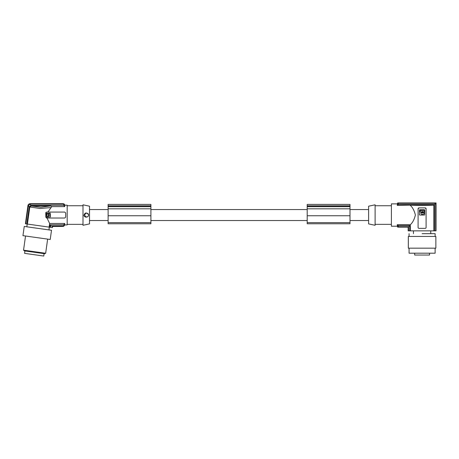 <?xml version="1.0" encoding="UTF-8"?>
<svg xmlns="http://www.w3.org/2000/svg" width="459" height="459" viewBox="0 0 459 459"><rect width="100%" height="100%" fill="white"/><g stroke="black" fill="none" stroke-linecap="round" stroke-linejoin="round"><path stroke-width="0.69" d="M108.117 209.556L89.511 209.556M307.203 209.556L150.908 209.556M368.6 209.556L349.993 209.556M368.6 220.538L349.993 220.538M307.203 220.538L150.908 220.538M108.117 220.538L89.511 220.538M307.203 222.609L307.203 204.427L349.993 204.427L349.993 223.757L307.203 223.757L307.203 222.609L349.993 222.609M307.203 215.759L349.993 215.759M307.203 205.93L349.993 205.93M307.203 205.821L349.993 205.821M307.203 208.816L349.993 208.816M45.785 212.999L46.715 212.069L64.765 212.069L65.694 212.999L65.694 217.096L64.765 218.025L46.715 218.025L45.785 217.096L45.785 212.999A0.929 0.929 0 0 1 46.152 212.259M436.021 230.86L436.05 202.953L436.021 230.86L410.329 230.86L410.329 224.715L397.236 224.715L397.471 226.172A65.121 65.121 180 0 0 397.637 227.107L408.171 227.107L408.171 230.86L408.171 227.107M398.177 225.57L398.349 226.735L408.544 226.735L409.715 225.57L398.177 225.57L397.236 224.715M409.715 225.57L409.715 230.86L410.329 230.86M49.119 227.113L49.629 223.476L64.713 223.476L63.698 224.761L50.071 224.761L49.727 227.199L27.414 224.067L29.812 206.998L31.114 205.948L50.588 205.948L51.758 206.619L64.713 206.619L64.713 205.184L67.18 205.184L67.18 224.91L64.713 224.91L63.629 226.321M47.013 218.025L49.629 223.476L47.013 218.025M51.758 206.619L47.856 212.064M51.15 207.566L40.036 208.478L29.812 206.998M46.399 217.968A0.929 0.929 0 0 0 46.715 218.025M108.117 223.212L108.117 223.757L150.908 223.757L150.908 204.427L108.117 204.427L108.117 223.212M108.117 215.759L150.908 215.759M108.117 205.93L150.908 205.93M108.117 205.821L150.908 205.821M108.117 208.816L150.908 208.816M89.511 223.894L89.511 206.2L82.999 204.812L82.999 225.283L89.511 223.894M83.871 215.449C84.301 216.596 85.139 217.159 86.378 217.136C87.807 216.987 88.541 216.206 88.581 214.783C86.539 212.196 84.967 212.419 83.871 215.449M67.18 205.741L82.999 205.741M67.18 224.348L82.999 224.348M64.713 223.476L64.713 224.91M422.492 213.108A0.809 0.809 180 0 0 423.215 212.649A0.809 0.809 180 0 1 421.764 212.649L421.087 212.494L421.764 212.649A0.809 0.809 180 0 0 422.492 213.108M408.544 226.735L408.544 230.86L409.715 230.86M420.019 210.629L423.892 210.348L420.301 210.348L420.019 211.823L421.764 211.943A0.809 0.809 180 0 1 423.215 211.943L424.173 211.823L424.173 210.629L424.173 211.823M52.418 227.578L52.578 226.442L52.458 227.584L49.727 227.199M62.235 226.442L52.613 226.476M27.414 224.067L26.811 223.981L29.221 206.808L28.32 205.707L25.773 223.831L25.406 223.78L27.953 205.655C28.229 204.484 28.963 203.848 30.156 203.733L63.313 203.733L64.57 204.662C64.708 204.393 64.289 204.071 63.313 203.698L63.313 203.733M29.221 206.808L30.868 205.334L63.698 205.334L64.713 206.619M50.071 224.761L50.714 225.656L52.458 226.304L52.28 227.561M50.714 225.656L50.479 227.308M52.102 225.897L62.889 225.897L62.401 226.304M62.78 225.983L63.698 225.983L63.698 224.761M64.57 225.432L63.313 226.396L62.332 226.356L63.313 226.356L64.599 225.294L63.698 225.983M30.868 205.334L30.156 204.106L28.32 205.707M30.156 204.106L63.698 204.106L64.599 204.8L64.599 206.12M433.864 230.86L433.864 205.11C429.756 205.454 414.431 205.454 410.329 205.11L397.236 205.38L398.177 204.525L398.349 203.354L397.471 203.922A65.121 65.121 180 0 1 397.637 202.981L436.021 202.981M397.236 205.38L397.5 203.922M64.713 205.184L64.57 204.662M419.446 214.674A0.373 0.373 180 0 0 419.819 215.047L424.374 215.047A0.373 0.373 180 0 0 424.747 214.674L424.747 210.119A0.373 0.373 180 0 0 424.374 209.746L419.819 209.746A0.373 0.373 180 0 0 419.446 210.119L419.446 214.674A0.373 0.373 180 0 0 419.819 215.047L424.374 215.047A0.373 0.373 180 0 0 424.747 214.674M420.811 212.792A1.681 1.681 180 0 1 420.811 212.781L421.087 212.494L420.811 212.775A1.681 1.681 180 0 0 422.492 214.479A1.681 1.681 180 0 0 424.173 212.781L423.468 212.494L424.173 212.775A1.681 1.681 180 0 1 424.173 212.792M418.097 227.423L418.097 208.816L419.027 207.881A0.929 0.929 180 0 0 418.097 208.816L418.097 227.423A0.929 0.929 -0 0 0 419.027 228.352L425.166 228.352A0.929 0.929 180 0 0 426.095 227.423L426.095 208.816L425.166 207.881L419.027 207.881L425.166 207.881A0.929 0.929 -0 0 1 426.095 208.816M410.329 205.38C412.624 207.428 414.311 210.652 415.389 215.047C414.311 219.442 412.624 222.667 410.329 224.715M25.773 223.831L26.811 223.981M63.313 203.698L30.133 203.698C28.94 203.807 28.2 204.45 27.924 205.621L25.406 223.78M64.599 223.975L64.57 225.392M408.544 230.86L408.171 230.86M398.349 226.735L397.5 226.172M434.478 230.86L434.478 204.525L435.648 203.354L435.648 230.86M84.875 215.305A1.859 1.859 0 0 0 86.975 216.889A1.859 1.859 0 0 0 88.558 214.789A1.859 1.859 0 0 0 86.458 213.206A1.859 1.859 0 0 0 84.875 215.305M46.405 213.366L46.686 217.193L50.496 216.918L50.215 213.096L46.405 213.366M48.677 214.846C48.011 214.846 48.011 214.846 48.677 214.846M48.528 215.925L48.74 216.132C50.421 215.265 50.415 214.405 48.729 213.55L48.528 215.925M48.224 215.558L48.224 213.756L47.07 213.55L46.858 216.533L48.017 216.734L48.224 215.558M398.349 203.354L435.648 203.354M398.177 204.525L434.478 204.525M422.894 212.299L422.894 212.299A0.402 0.402 180 0 0 422.492 211.897A0.402 0.402 180 0 0 422.085 212.299A0.402 0.402 180 0 0 422.492 212.701A0.402 0.402 180 0 0 422.894 212.299A0.402 0.402 180 0 0 422.492 211.897A0.402 0.402 180 0 0 422.085 212.299L422.085 212.299M368.6 206.2L368.6 223.894L375.112 225.283L375.112 204.812L368.6 206.2M397.477 226.212L391.395 226.212L391.395 203.882L397.477 203.882M410.329 205.11L433.864 205.11M28.24 226.998L24.247 226.436L22.95 235.651L50.22 239.483L51.511 230.269L28.24 226.998M23.541 250.166L45.648 253.276L44.557 253.718L24.47 250.895L23.541 250.166L25.532 236.012M44.093 253.649L43.76 256.047L24.597 253.357L24.929 250.958M430.749 230.86L430.749 233.654L435.121 233.654L422.096 233.654M435.866 236.442L435.121 236.442L435.121 233.654L435.121 236.442L409.072 236.442L409.072 233.654L409.072 236.442L408.326 236.442L408.326 248.164L435.866 248.164L435.866 236.442L408.326 236.442M409.072 253.19L409.072 248.164L409.072 253.19L435.121 253.19L435.121 248.164L435.121 253.19M429.538 255.049L429.538 253.19L429.538 255.049L414.655 255.049L414.655 253.19L414.655 255.049M307.203 206.682L349.993 206.682M108.117 206.682L150.908 206.682M108.117 222.609L150.908 222.609M50.588 205.948L40.788 207.216L31.114 205.948M63.698 205.334L63.698 204.106M397.643 202.953L436.05 202.953M62.286 226.396L63.313 226.396M391.395 205.741L375.112 205.741M397.643 227.142L408.143 227.142M48.935 229.907L49.325 227.142M413.444 233.654L413.444 230.86M47.638 239.122L45.648 253.276M391.395 224.348L375.112 224.348M26.823 226.798L27.213 224.038"/></g></svg>
